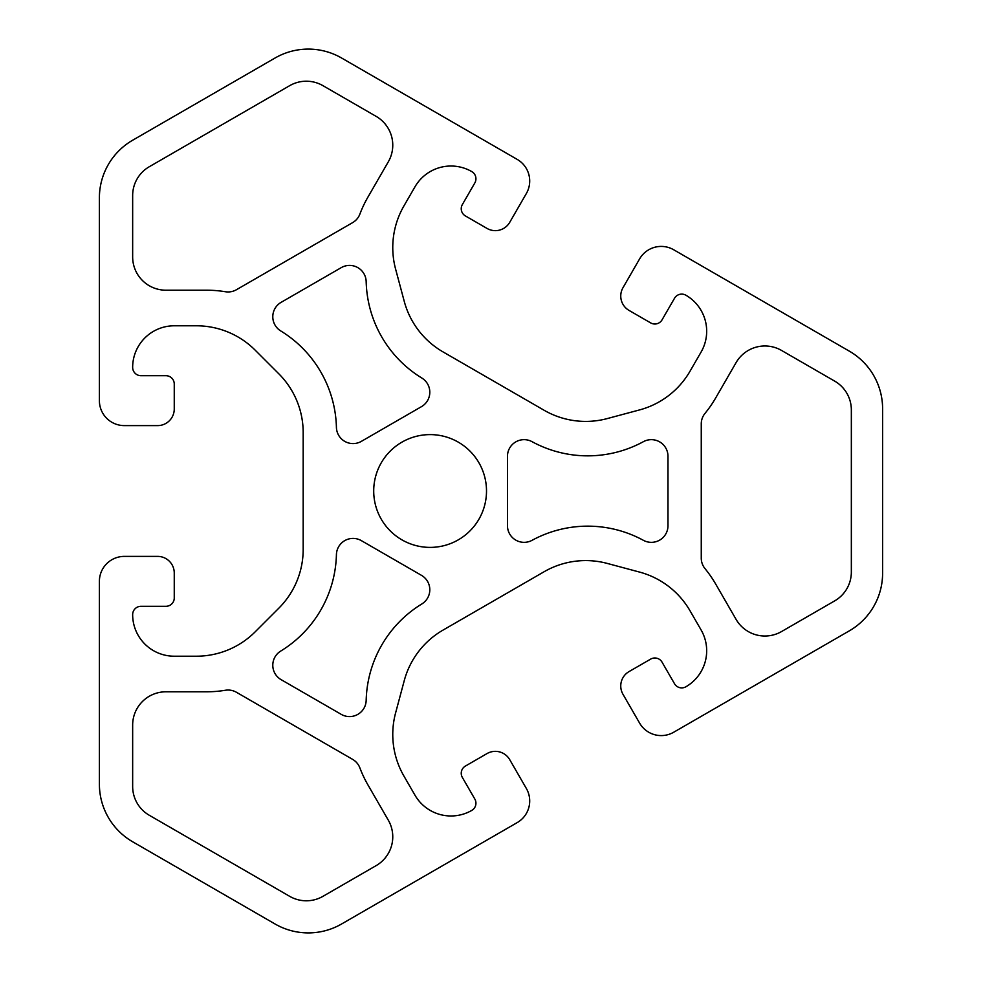 <?xml version="1.0" encoding="UTF-8"?>
<svg xmlns="http://www.w3.org/2000/svg" width="982" height="982" viewBox="0 0 982 982"><rect width="100%" height="100%" fill="white"/><g stroke="black" fill="none" stroke-linecap="round" stroke-linejoin="round"><path stroke-width="0.74" stroke-dasharray="4.91 3.68" d="M544.126 571.733L443.005 630.113A83.175 83.175 0 0 0 404.253 680.624L395.599 712.92A83.175 83.175 0 0 0 403.909 776.038L414.969 795.174A41.588 41.588 0 0 0 471.777 810.408A8.322 8.322 0 0 0 474.822 799.041L462.35 777.425A8.322 8.322 0 0 1 465.394 766.07L486.998 753.587A16.633 16.633 0 0 1 509.732 759.675L526.364 788.497A24.955 24.955 0 0 1 517.232 822.585L341.589 923.988A66.543 66.543 0 0 1 275.046 923.988L132.656 841.77A66.543 66.543 0 0 1 99.391 784.152L99.391 581.344A24.955 24.955 0 0 1 124.346 556.389L157.611 556.389A16.633 16.633 0 0 1 174.256 573.022L174.256 597.977A8.322 8.322 0 0 1 165.933 606.299L140.978 606.299A8.322 8.322 0 0 0 132.656 614.609A41.588 41.588 0 0 0 174.256 656.209L196.363 656.209A83.175 83.175 0 0 0 255.173 631.843L278.814 608.202A83.175 83.175 0 0 0 303.18 549.38L303.18 432.62A83.175 83.175 0 0 0 278.814 373.798L255.173 350.157A83.175 83.175 0 0 0 196.363 325.791L174.256 325.791A41.588 41.588 0 0 0 132.656 367.391A8.322 8.322 0 0 0 140.978 375.701L165.933 375.701A8.322 8.322 0 0 1 174.256 384.023L174.256 408.978A16.633 16.633 0 0 1 157.611 425.611L124.346 425.611A24.955 24.955 0 0 1 99.391 400.656L99.391 197.848A66.543 66.543 0 0 1 132.656 140.23L275.046 58.012A66.543 66.543 0 0 1 341.589 58.012L517.232 159.415A24.955 24.955 0 0 1 526.364 193.503L509.732 222.325A16.633 16.633 0 0 1 486.998 228.413L465.394 215.93A8.322 8.322 0 0 1 462.35 204.575L474.822 182.959A8.322 8.322 0 0 0 471.777 171.592A41.588 41.588 0 0 0 414.969 186.826L403.909 205.962A83.175 83.175 0 0 0 395.599 269.08L404.253 301.376A83.175 83.175 0 0 0 443.005 351.887L544.126 410.267A83.175 83.175 0 0 0 607.244 418.577L639.54 409.924A83.175 83.175 0 0 0 690.051 371.171L701.111 352.022A41.588 41.588 0 0 0 685.878 295.214A8.322 8.322 0 0 0 674.524 298.258L662.04 319.862A8.322 8.322 0 0 1 650.685 322.906L629.069 310.435A16.633 16.633 0 0 1 622.981 287.714L639.613 258.892A24.955 24.955 0 0 1 673.701 249.759L849.344 351.163A66.543 66.543 0 0 1 882.609 408.794L882.609 573.206A66.543 66.543 0 0 1 849.344 630.837L673.701 732.241A24.955 24.955 0 0 1 639.613 723.108L622.981 694.286A16.633 16.633 0 0 1 629.069 671.565L650.685 659.094A8.322 8.322 0 0 1 662.04 662.138L674.524 683.742A8.322 8.322 0 0 0 685.878 686.786A41.588 41.588 0 0 0 701.111 629.978L690.051 610.829A83.175 83.175 0 0 0 639.54 572.076L607.244 563.423A83.175 83.175 0 0 0 544.126 571.733M486.507 491A56.391 56.391 0 0 1 401.908 539.842A56.391 56.391 0 0 1 401.908 442.158A56.391 56.391 0 0 1 486.507 491M421.843 378.045A16.633 16.633 0 0 1 421.487 406.646L361.364 441.36A16.633 16.633 0 0 1 336.421 427.366A116.453 116.453 0 0 0 280.754 330.946A16.633 16.633 0 0 1 281.11 302.346L341.233 267.644A16.633 16.633 0 0 1 366.176 281.625A116.453 116.453 0 0 0 421.843 378.045M336.421 554.634A16.633 16.633 0 0 1 361.364 540.64L421.487 575.354A16.633 16.633 0 0 1 421.843 603.955A116.453 116.453 0 0 0 366.176 700.375A16.633 16.633 0 0 1 341.233 714.356L281.11 679.654A16.633 16.633 0 0 1 280.754 651.054A116.453 116.453 0 0 0 336.421 554.634M359.878 214.101A16.633 16.633 0 0 1 352.636 222.632L236.429 289.727A16.633 16.633 0 0 1 225.418 291.74A116.453 116.453 0 0 0 206.613 290.206L165.933 290.206A33.278 33.278 0 0 1 132.656 256.94L132.656 195.541A33.278 33.278 0 0 1 149.301 166.719L289.678 85.667A33.278 33.278 0 0 1 322.955 85.667L376.131 116.367A33.278 33.278 0 0 1 388.307 161.821L367.968 197.051A116.453 116.453 0 0 0 359.878 214.101M225.418 690.26A16.633 16.633 0 0 1 236.429 692.273L352.636 759.368A16.633 16.633 0 0 1 359.878 767.899A116.453 116.453 0 0 0 367.968 784.949L388.307 820.179A33.278 33.278 0 0 1 376.131 865.633L322.955 896.333A33.278 33.278 0 0 1 289.678 896.333L149.301 815.281A33.278 33.278 0 0 1 132.656 786.459L132.656 725.06A33.278 33.278 0 0 1 165.933 691.794L206.613 691.794A116.453 116.453 0 0 0 225.418 690.26M532.06 540.321A16.633 16.633 0 0 1 507.473 525.714L507.473 456.286A16.633 16.633 0 0 1 532.06 441.679A116.453 116.453 0 0 0 643.394 441.679A16.633 16.633 0 0 1 667.981 456.286L667.981 525.714A16.633 16.633 0 0 1 643.394 540.321A116.453 116.453 0 0 0 532.06 540.321M705.015 568.627A16.633 16.633 0 0 1 701.258 558.095L701.258 423.905A16.633 16.633 0 0 1 705.015 413.373A116.453 116.453 0 0 0 715.743 397.845L736.083 362.616A33.278 33.278 0 0 1 781.537 350.439L834.712 381.139A33.278 33.278 0 0 1 851.345 409.948L851.345 572.052A33.278 33.278 0 0 1 834.712 600.861L781.537 631.561A33.278 33.278 0 0 1 736.083 619.384L715.743 584.155A116.453 116.453 0 0 0 705.015 568.627"/><path stroke-width="1.47" d="M443.005 630.113L544.126 571.733A83.175 83.175 0 0 1 607.244 563.423L639.54 572.076A83.175 83.175 0 0 1 690.051 610.829L701.111 629.978A41.588 41.588 0 0 1 685.878 686.786A8.322 8.322 0 0 1 674.524 683.742L662.04 662.138A8.322 8.322 0 0 0 650.685 659.094L629.069 671.565A16.633 16.633 0 0 0 622.981 694.286L639.613 723.108A24.955 24.955 0 0 0 673.701 732.241L849.344 630.837A66.543 66.543 0 0 0 882.609 573.206L882.609 408.794A66.543 66.543 0 0 0 849.344 351.163L673.701 249.759A24.955 24.955 0 0 0 639.613 258.892L622.981 287.714A16.633 16.633 0 0 0 629.069 310.435L650.685 322.906A8.322 8.322 0 0 0 662.04 319.862L674.524 298.258A8.322 8.322 0 0 1 685.878 295.214A41.588 41.588 0 0 1 701.111 352.022L690.051 371.171A83.175 83.175 0 0 1 639.54 409.924L607.244 418.577A83.175 83.175 0 0 1 544.126 410.267L443.005 351.887A83.175 83.175 0 0 1 404.253 301.376L395.599 269.08A83.175 83.175 0 0 1 403.909 205.962L414.969 186.826A41.588 41.588 0 0 1 471.777 171.592A8.322 8.322 0 0 1 474.822 182.959L462.35 204.575A8.322 8.322 0 0 0 465.394 215.93L486.998 228.413A16.633 16.633 0 0 0 509.732 222.325L526.364 193.503A24.955 24.955 0 0 0 517.232 159.415L341.589 58.012A66.543 66.543 0 0 0 275.046 58.012L132.656 140.23A66.543 66.543 0 0 0 99.391 197.848L99.391 400.656A24.955 24.955 0 0 0 124.346 425.611L157.611 425.611A16.633 16.633 0 0 0 174.256 408.978L174.256 384.023A8.322 8.322 0 0 0 165.933 375.701L140.978 375.701A8.322 8.322 0 0 1 132.656 367.391A41.588 41.588 0 0 1 174.256 325.791L196.363 325.791A83.175 83.175 0 0 1 255.173 350.157L278.814 373.798A83.175 83.175 0 0 1 303.18 432.62L303.18 549.38A83.175 83.175 0 0 1 278.814 608.202L255.173 631.843A83.175 83.175 0 0 1 196.363 656.209L174.256 656.209A41.588 41.588 0 0 1 132.656 614.609A8.322 8.322 0 0 1 140.978 606.299L165.933 606.299A8.322 8.322 0 0 0 174.256 597.977L174.256 573.022A16.633 16.633 0 0 0 157.611 556.389L124.346 556.389A24.955 24.955 0 0 0 99.391 581.344L99.391 784.152A66.543 66.543 0 0 0 132.656 841.77L275.046 923.988A66.543 66.543 0 0 0 341.589 923.988L517.232 822.585A24.955 24.955 0 0 0 526.364 788.497L509.732 759.675A16.633 16.633 0 0 0 486.998 753.587L465.394 766.07A8.322 8.322 0 0 0 462.35 777.425L474.822 799.041A8.322 8.322 0 0 1 471.777 810.408A41.588 41.588 0 0 1 414.969 795.174L403.909 776.038A83.175 83.175 0 0 1 395.599 712.92L404.253 680.624A83.175 83.175 0 0 1 443.005 630.113M486.507 491A56.391 56.391 0 0 0 430.104 434.609A56.391 56.391 0 0 0 373.712 491A56.391 56.391 0 0 0 430.104 547.391A56.391 56.391 0 0 0 486.507 491M421.487 406.646A16.633 16.633 0 0 0 421.843 378.045A116.453 116.453 0 0 1 366.176 281.625A16.633 16.633 0 0 0 341.233 267.644L281.11 302.346A16.633 16.633 0 0 0 280.754 330.946A116.453 116.453 0 0 1 336.421 427.366A16.633 16.633 0 0 0 361.364 441.36L421.487 406.646M361.364 540.64A16.633 16.633 0 0 0 336.421 554.634A116.453 116.453 0 0 1 280.754 651.054A16.633 16.633 0 0 0 281.11 679.654L341.233 714.356A16.633 16.633 0 0 0 366.176 700.375A116.453 116.453 0 0 1 421.843 603.955A16.633 16.633 0 0 0 421.487 575.354L361.364 540.64M352.636 222.632A16.633 16.633 0 0 0 359.878 214.101A116.453 116.453 0 0 1 367.968 197.051L388.307 161.821A33.278 33.278 0 0 0 376.131 116.367L322.955 85.667A33.278 33.278 0 0 0 289.678 85.667L149.301 166.719A33.278 33.278 0 0 0 132.656 195.541L132.656 256.94A33.278 33.278 0 0 0 165.933 290.206L206.613 290.206A116.453 116.453 0 0 1 225.418 291.74A16.633 16.633 0 0 0 236.429 289.727L352.636 222.632M236.429 692.273A16.633 16.633 0 0 0 225.418 690.26A116.453 116.453 0 0 1 206.613 691.794L165.933 691.794A33.278 33.278 0 0 0 132.656 725.06L132.656 786.459A33.278 33.278 0 0 0 149.301 815.281L289.678 896.333A33.278 33.278 0 0 0 322.955 896.333L376.131 865.633A33.278 33.278 0 0 0 388.307 820.179L367.968 784.949A116.453 116.453 0 0 1 359.878 767.899A16.633 16.633 0 0 0 352.636 759.368L236.429 692.273M507.473 525.714A16.633 16.633 0 0 0 532.06 540.321A116.453 116.453 0 0 1 643.394 540.321A16.633 16.633 0 0 0 667.981 525.714L667.981 456.286A16.633 16.633 0 0 0 643.394 441.679A116.453 116.453 0 0 1 532.06 441.679A16.633 16.633 0 0 0 507.473 456.286L507.473 525.714M701.258 558.095A16.633 16.633 0 0 0 705.015 568.627A116.453 116.453 0 0 1 715.743 584.155L736.083 619.384A33.278 33.278 0 0 0 781.537 631.561L834.712 600.861A33.278 33.278 0 0 0 851.345 572.052L851.345 409.948A33.278 33.278 0 0 0 834.712 381.139L781.537 350.439A33.278 33.278 0 0 0 736.083 362.616L715.743 397.845A116.453 116.453 0 0 1 705.015 413.373A16.633 16.633 0 0 0 701.258 423.905L701.258 558.095"/></g></svg>
